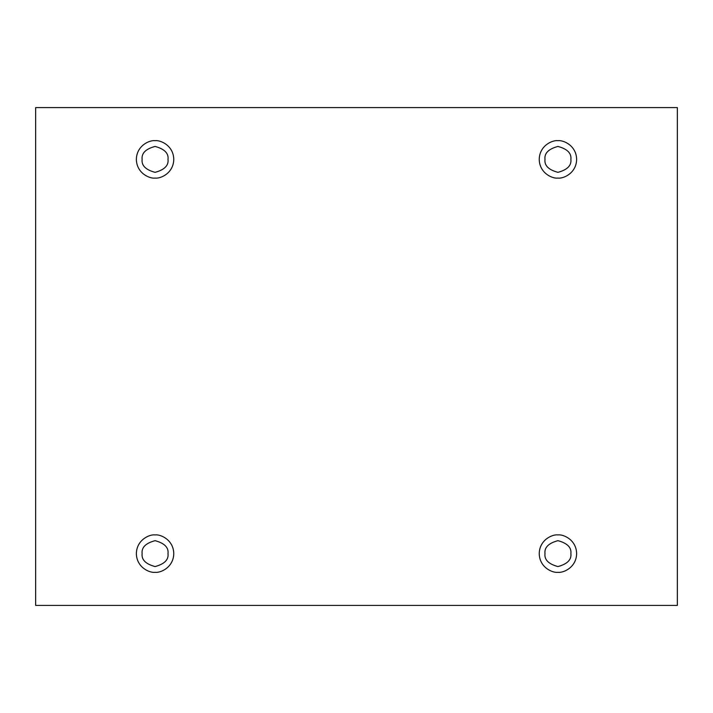 <?xml version="1.0" encoding="UTF-8"?>
<svg xmlns="http://www.w3.org/2000/svg" width="713" height="713" viewBox="0 0 713 713"><rect width="100%" height="100%" fill="white"/><g stroke="black" fill="none" stroke-linecap="round" stroke-linejoin="round"><path stroke-width="0.53" stroke-dasharray="3.56 2.67" d="M155.069 140.684C160.541 139.926 173.517 145.541 173.776 159.382C173.517 173.232 160.541 178.838 155.069 178.09C160.541 178.838 173.517 173.232 173.776 159.382C173.517 145.541 160.541 139.926 155.069 140.684C149.596 139.926 136.62 145.541 136.361 159.382C136.62 173.232 149.596 178.838 155.069 178.09C149.596 178.838 136.62 173.232 136.361 159.382C136.62 145.541 149.596 139.926 155.069 140.684M168.018 159.382C168.758 165.505 164.436 169.828 155.069 172.332C145.702 169.828 141.388 165.505 142.119 159.382C141.388 165.505 145.702 169.828 155.069 172.332C164.436 169.828 168.758 165.505 168.018 159.382C168.758 153.268 164.436 148.946 155.069 146.432C145.702 148.946 141.388 153.268 142.119 159.382C141.388 153.268 145.702 148.946 155.069 146.432C164.436 148.946 168.758 153.268 168.018 159.382M557.931 140.684C563.404 139.926 576.38 145.541 576.639 159.382C576.38 173.232 563.404 178.838 557.931 178.09C563.404 178.838 576.38 173.232 576.639 159.382C576.38 145.541 563.404 139.926 557.931 140.684C552.459 139.926 539.483 145.541 539.224 159.382C539.483 173.232 552.459 178.838 557.931 178.09C552.459 178.838 539.483 173.232 539.224 159.382C539.483 145.541 552.459 139.926 557.931 140.684M570.881 159.382C571.612 165.505 567.298 169.828 557.931 172.332C548.564 169.828 544.242 165.505 544.982 159.382C544.242 165.505 548.564 169.828 557.931 172.332C567.298 169.828 571.612 165.505 570.881 159.382C571.612 153.268 567.298 148.946 557.931 146.432C548.564 148.946 544.242 153.268 544.982 159.382C544.242 153.268 548.564 148.946 557.931 146.432C567.298 148.946 571.612 153.268 570.881 159.382M557.931 534.91C563.404 534.162 576.38 539.768 576.639 553.618C576.38 567.459 563.404 573.074 557.931 572.316C563.404 573.074 576.38 567.459 576.639 553.618C576.38 539.768 563.404 534.162 557.931 534.91C552.459 534.162 539.483 539.768 539.224 553.618C539.483 567.459 552.459 573.074 557.931 572.316C552.459 573.074 539.483 567.459 539.224 553.618C539.483 539.768 552.459 534.162 557.931 534.91M570.881 553.618C571.612 559.732 567.298 564.054 557.931 566.568C548.564 564.054 544.242 559.732 544.982 553.618C544.242 559.732 548.564 564.054 557.931 566.568C567.298 564.054 571.612 559.732 570.881 553.618C571.612 547.495 567.298 543.172 557.931 540.668C548.564 543.172 544.242 547.495 544.982 553.618C544.242 547.495 548.564 543.172 557.931 540.668C567.298 543.172 571.612 547.495 570.881 553.618M155.069 534.91C160.541 534.162 173.517 539.768 173.776 553.618C173.517 567.459 160.541 573.074 155.069 572.316C160.541 573.074 173.517 567.459 173.776 553.618C173.517 539.768 160.541 534.162 155.069 534.91C149.596 534.162 136.62 539.768 136.361 553.618C136.62 567.459 149.596 573.074 155.069 572.316C149.596 573.074 136.62 567.459 136.361 553.618C136.62 539.768 149.596 534.162 155.069 534.91M168.018 553.618C168.758 559.732 164.436 564.054 155.069 566.568C145.702 564.054 141.388 559.732 142.119 553.618C141.388 559.732 145.702 564.054 155.069 566.568C164.436 564.054 168.758 559.732 168.018 553.618C168.758 547.495 164.436 543.172 155.069 540.668C145.702 543.172 141.388 547.495 142.119 553.618C141.388 547.495 145.702 543.172 155.069 540.668C164.436 543.172 168.758 547.495 168.018 553.618M677.35 107.592L35.65 107.592L35.65 605.408L677.35 605.408L677.35 107.592L677.35 605.408L35.65 605.408L35.65 107.592L677.35 107.592"/><path stroke-width="1.07" d="M155.069 178.09C160.541 178.838 173.517 173.232 173.776 159.382C173.517 145.541 160.541 139.926 155.069 140.684C160.541 139.926 173.517 145.541 173.776 159.382C173.517 173.232 160.541 178.838 155.069 178.09C149.596 178.838 136.62 173.232 136.361 159.382C136.62 145.541 149.596 139.926 155.069 140.684C149.596 139.926 136.62 145.541 136.361 159.382C136.62 173.232 149.596 178.838 155.069 178.09M142.119 159.382C141.388 165.505 145.702 169.828 155.069 172.332C164.436 169.828 168.758 165.505 168.018 159.382C168.758 153.268 164.436 148.946 155.069 146.432C145.702 148.946 141.388 153.268 142.119 159.382C141.388 153.268 145.702 148.946 155.069 146.432C164.436 148.946 168.758 153.268 168.018 159.382C168.758 165.505 164.436 169.828 155.069 172.332C145.702 169.828 141.388 165.505 142.119 159.382M557.931 178.09C563.404 178.838 576.38 173.232 576.639 159.382C576.38 145.541 563.404 139.926 557.931 140.684C563.404 139.926 576.38 145.541 576.639 159.382C576.38 173.232 563.404 178.838 557.931 178.09C552.459 178.838 539.483 173.232 539.224 159.382C539.483 145.541 552.459 139.926 557.931 140.684C552.459 139.926 539.483 145.541 539.224 159.382C539.483 173.232 552.459 178.838 557.931 178.09M544.982 159.382C544.242 165.505 548.564 169.828 557.931 172.332C567.298 169.828 571.612 165.505 570.881 159.382C571.612 153.268 567.298 148.946 557.931 146.432C548.564 148.946 544.242 153.268 544.982 159.382C544.242 153.268 548.564 148.946 557.931 146.432C567.298 148.946 571.612 153.268 570.881 159.382C571.612 165.505 567.298 169.828 557.931 172.332C548.564 169.828 544.242 165.505 544.982 159.382M557.931 572.316C563.404 573.074 576.38 567.459 576.639 553.618C576.38 539.768 563.404 534.162 557.931 534.91C563.404 534.162 576.38 539.768 576.639 553.618C576.38 567.459 563.404 573.074 557.931 572.316C552.459 573.074 539.483 567.459 539.224 553.618C539.483 539.768 552.459 534.162 557.931 534.91C552.459 534.162 539.483 539.768 539.224 553.618C539.483 567.459 552.459 573.074 557.931 572.316M544.982 553.618C544.242 559.732 548.564 564.054 557.931 566.568C567.298 564.054 571.612 559.732 570.881 553.618C571.612 547.495 567.298 543.172 557.931 540.668C548.564 543.172 544.242 547.495 544.982 553.618C544.242 547.495 548.564 543.172 557.931 540.668C567.298 543.172 571.612 547.495 570.881 553.618C571.612 559.732 567.298 564.054 557.931 566.568C548.564 564.054 544.242 559.732 544.982 553.618M155.069 572.316C160.541 573.074 173.517 567.459 173.776 553.618C173.517 539.768 160.541 534.162 155.069 534.91C160.541 534.162 173.517 539.768 173.776 553.618C173.517 567.459 160.541 573.074 155.069 572.316C149.596 573.074 136.62 567.459 136.361 553.618C136.62 539.768 149.596 534.162 155.069 534.91C149.596 534.162 136.62 539.768 136.361 553.618C136.62 567.459 149.596 573.074 155.069 572.316M142.119 553.618C141.388 559.732 145.702 564.054 155.069 566.568C164.436 564.054 168.758 559.732 168.018 553.618C168.758 547.495 164.436 543.172 155.069 540.668C145.702 543.172 141.388 547.495 142.119 553.618C141.388 547.495 145.702 543.172 155.069 540.668C164.436 543.172 168.758 547.495 168.018 553.618C168.758 559.732 164.436 564.054 155.069 566.568C145.702 564.054 141.388 559.732 142.119 553.618M35.65 107.592L677.35 107.592L677.35 605.408L35.65 605.408L35.65 107.592L35.65 605.408L677.35 605.408L677.35 107.592L35.65 107.592"/></g></svg>
